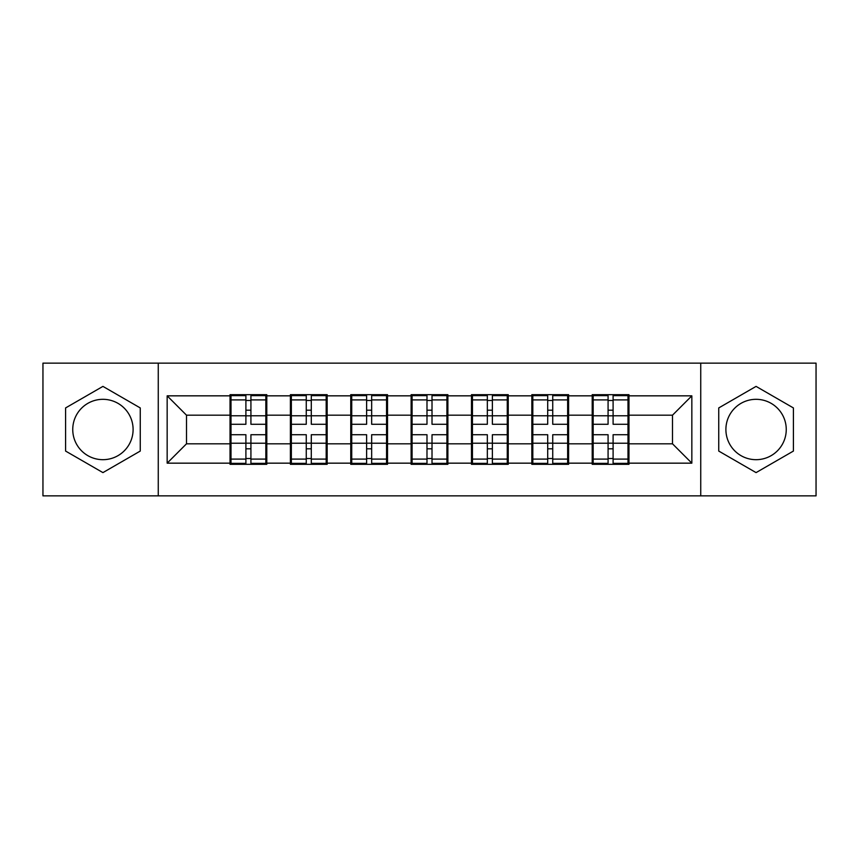 <?xml version="1.0" encoding="UTF-8"?>
<svg xmlns="http://www.w3.org/2000/svg" width="859" height="859" viewBox="0 0 859 859"><rect width="100%" height="100%" fill="white"/><g stroke="black" fill="none" stroke-linecap="round" stroke-linejoin="round"><path stroke-width="1.29" d="M756.07 399.317A30.183 30.183 0 0 0 725.898 429.5A30.183 30.183 0 0 0 756.07 459.683A30.183 30.183 0 0 0 786.253 429.5A30.183 30.183 0 0 0 756.07 399.317M102.93 459.683A30.183 30.183 0 0 1 72.747 429.5A30.183 30.183 0 0 1 102.93 399.317A30.183 30.183 0 0 1 133.102 429.5A30.183 30.183 0 0 1 102.93 459.683M700.74 495.858L816.05 495.858L816.05 363.142L700.74 363.142L700.74 495.858L158.26 495.858L158.26 363.142L42.95 363.142L42.95 495.858L158.26 495.858M628.971 426.601L627.993 426.601M593.172 426.601L592.205 426.601M592.205 432.399L593.172 432.399M627.993 432.399L628.971 432.399M568.604 426.601L567.638 426.601M532.816 426.601L531.85 426.601M531.85 432.399L532.816 432.399M567.638 432.399L568.604 432.399M508.238 426.601L507.272 426.601M472.45 426.601L471.484 426.601M471.484 432.399L472.45 432.399M507.272 432.399L508.238 432.399M447.883 426.601L446.916 426.601M412.084 426.601L411.117 426.601M411.117 432.399L412.084 432.399M446.916 432.399L447.883 432.399M387.516 426.601L386.55 426.601M351.728 426.601L350.762 426.601M350.762 432.399L351.728 432.399M386.55 432.399L387.516 432.399M327.15 426.601L326.184 426.601M291.362 426.601L290.396 426.601M290.396 432.399L291.362 432.399M326.184 432.399L327.15 432.399M700.74 363.142L158.26 363.142M672.5 443.813L672.5 415.187L628.971 415.187L628.971 443.813L672.5 443.813L691.839 463.162L691.839 395.838L628.971 395.838L628.971 394.678L592.205 394.678L592.205 415.187L568.604 415.187L568.604 443.813L592.205 443.813L592.205 415.187M691.839 463.162L628.971 463.162L628.971 464.322L592.205 464.322L592.205 463.162L568.604 463.162L568.604 464.322L531.85 464.322L531.85 463.162L508.238 463.162L508.238 464.322L471.484 464.322L471.484 463.162L447.883 463.162L447.883 464.322L411.117 464.322L411.117 463.162L387.516 463.162L387.516 464.322L350.762 464.322L350.762 463.162L327.15 463.162L327.15 464.322L290.396 464.322L290.396 463.162L266.795 463.162L266.795 464.322L230.029 464.322L230.029 463.162L167.161 463.162L167.161 395.838L230.029 395.838L230.029 415.187L186.5 415.187L186.5 443.813L230.029 443.813L230.029 415.187M592.205 395.838L568.604 395.838L568.604 394.678L531.85 394.678L531.85 395.838L508.238 395.838L508.238 394.678L471.484 394.678L471.484 395.838L447.883 395.838L447.883 394.678L411.117 394.678L411.117 395.838L387.516 395.838L387.516 394.678L350.762 394.678L350.762 395.838L327.15 395.838L327.15 394.678L290.396 394.678L290.396 395.838L266.795 395.838L266.795 394.678L230.029 394.678L230.029 395.838M592.205 443.813L592.205 463.162M568.604 443.813L568.604 463.162M568.604 395.838L568.604 415.187M508.238 443.813L531.85 443.813L531.85 415.187L508.238 415.187L508.238 463.162M531.85 443.813L531.85 463.162M531.85 395.838L531.85 415.187M508.238 395.838L508.238 415.187M447.883 443.813L471.484 443.813L471.484 415.187L447.883 415.187L447.883 463.162M471.484 443.813L471.484 463.162M471.484 395.838L471.484 415.187M447.883 395.838L447.883 415.187M387.516 443.813L411.117 443.813L411.117 415.187L387.516 415.187L387.516 463.162M411.117 443.813L411.117 463.162M411.117 395.838L411.117 415.187M387.516 395.838L387.516 415.187M327.15 443.813L350.762 443.813L350.762 415.187L327.15 415.187L327.15 463.162M350.762 443.813L350.762 463.162M350.762 395.838L350.762 415.187M327.15 395.838L327.15 415.187M266.795 443.813L290.396 443.813L290.396 415.187L266.795 415.187L266.795 463.162M290.396 443.813L290.396 463.162M290.396 395.838L290.396 415.187M266.795 395.838L266.795 415.187M266.795 426.601L265.828 426.601M231.007 426.601L230.029 426.601M230.029 432.399L231.007 432.399M265.828 432.399L266.795 432.399M230.029 443.813L230.029 463.162M186.5 443.813L167.161 463.162M167.161 395.838L186.5 415.187M628.971 443.813L628.971 463.162M628.971 395.838L628.971 415.187M691.839 395.838L672.5 415.187M102.93 386.389L65.585 407.939L65.585 451.061L102.93 472.611L140.264 451.061L140.264 407.939L102.93 386.389M718.736 451.061L756.07 472.611L793.415 451.061L793.415 407.939L756.07 386.389L718.736 407.939L718.736 451.061M265.828 434.718L265.828 463.355L250.925 463.355L250.925 434.718L265.828 434.718L265.828 395.645L250.925 395.645L250.925 399.897L265.828 399.897M231.007 415.777L245.899 415.777L245.899 395.645L231.007 395.645L231.007 434.718L245.899 434.718L245.899 463.355L231.007 463.355L231.007 459.103L245.899 459.103M245.899 410.183L250.925 410.183M250.925 400.477L245.899 400.477M245.899 415.82L250.925 415.82M245.899 415.777L245.899 424.282L231.007 424.282M231.007 399.897L245.899 399.897M245.899 443.18L250.925 443.18M245.899 458.523L250.925 458.523M245.899 448.817L250.925 448.817M231.007 434.718L231.007 459.103M250.925 459.103L265.828 459.103M250.925 399.897L250.925 424.282L265.828 424.282M326.184 434.718L326.184 463.355L311.291 463.355L311.291 434.718L326.184 434.718L326.184 395.645L311.291 395.645L311.291 399.897L326.184 399.897M291.362 415.777L306.266 415.777L306.266 395.645L291.362 395.645L291.362 434.718L306.266 434.718L306.266 463.355L291.362 463.355L291.362 459.103L306.266 459.103M306.266 410.183L311.291 410.183M311.291 400.477L306.266 400.477M306.266 415.82L311.291 415.82M306.266 415.777L306.266 424.282L291.362 424.282M291.362 399.897L306.266 399.897M306.266 443.18L311.291 443.18M306.266 458.523L311.291 458.523M306.266 448.817L311.291 448.817M291.362 434.718L291.362 459.103M311.291 459.103L326.184 459.103M311.291 399.897L311.291 424.282L326.184 424.282M386.55 434.718L386.55 463.355L371.657 463.355L371.657 434.718L386.55 434.718L386.55 395.645L371.657 395.645L371.657 399.897L386.55 399.897M351.728 415.777L366.621 415.777L366.621 395.645L351.728 395.645L351.728 434.718L366.621 434.718L366.621 463.355L351.728 463.355L351.728 459.103L366.621 459.103M366.621 410.183L371.657 410.183M371.657 400.477L366.621 400.477M366.621 415.82L371.657 415.82M366.621 415.777L366.621 424.282L351.728 424.282M351.728 399.897L366.621 399.897M366.621 443.18L371.657 443.18M366.621 458.523L371.657 458.523M366.621 448.817L371.657 448.817M351.728 434.718L351.728 459.103M371.657 459.103L386.55 459.103M371.657 399.897L371.657 424.282L386.55 424.282M446.916 434.718L446.916 463.355L432.013 463.355L432.013 434.718L446.916 434.718L446.916 395.645L432.013 395.645L432.013 399.897L446.916 399.897M412.084 415.777L426.987 415.777L426.987 395.645L412.084 395.645L412.084 434.718L426.987 434.718L426.987 463.355L412.084 463.355L412.084 459.103L426.987 459.103M426.987 410.183L432.013 410.183M432.013 400.477L426.987 400.477M426.987 415.82L432.013 415.82M426.987 415.777L426.987 424.282L412.084 424.282M412.084 399.897L426.987 399.897M426.987 443.18L432.013 443.18M426.987 458.523L432.013 458.523M426.987 448.817L432.013 448.817M412.084 434.718L412.084 459.103M432.013 459.103L446.916 459.103M432.013 399.897L432.013 424.282L446.916 424.282M507.272 434.718L507.272 463.355L492.379 463.355L492.379 434.718L507.272 434.718L507.272 395.645L492.379 395.645L492.379 399.897L507.272 399.897M472.45 415.777L487.343 415.777L487.343 395.645L472.45 395.645L472.45 434.718L487.343 434.718L487.343 463.355L472.45 463.355L472.45 459.103L487.343 459.103M487.343 410.183L492.379 410.183M492.379 400.477L487.343 400.477M487.343 415.82L492.379 415.82M487.343 415.777L487.343 424.282L472.45 424.282M472.45 399.897L487.343 399.897M487.343 443.18L492.379 443.18M487.343 458.523L492.379 458.523M487.343 448.817L492.379 448.817M472.45 434.718L472.45 459.103M492.379 459.103L507.272 459.103M492.379 399.897L492.379 424.282L507.272 424.282M567.638 434.718L567.638 463.355L552.734 463.355L552.734 434.718L567.638 434.718L567.638 395.645L552.734 395.645L552.734 399.897L567.638 399.897M532.816 415.777L547.709 415.777L547.709 395.645L532.816 395.645L532.816 434.718L547.709 434.718L547.709 463.355L532.816 463.355L532.816 459.103L547.709 459.103M547.709 410.183L552.734 410.183M552.734 400.477L547.709 400.477M547.709 415.82L552.734 415.82M547.709 415.777L547.709 424.282L532.816 424.282M532.816 399.897L547.709 399.897M547.709 443.18L552.734 443.18M547.709 458.523L552.734 458.523M547.709 448.817L552.734 448.817M532.816 434.718L532.816 459.103M552.734 459.103L567.638 459.103M552.734 399.897L552.734 424.282L567.638 424.282M627.993 434.718L627.993 463.355L613.101 463.355L613.101 434.718L627.993 434.718L627.993 395.645L613.101 395.645L613.101 399.897L627.993 399.897M593.172 415.777L608.075 415.777L608.075 395.645L593.172 395.645L593.172 434.718L608.075 434.718L608.075 463.355L593.172 463.355L593.172 459.103L608.075 459.103M608.075 410.183L613.101 410.183M613.101 400.477L608.075 400.477M608.075 415.82L613.101 415.82M608.075 415.777L608.075 424.282L593.172 424.282M593.172 399.897L608.075 399.897M608.075 443.18L613.101 443.18M608.075 458.523L613.101 458.523M608.075 448.817L613.101 448.817M593.172 434.718L593.172 459.103M613.101 459.103L627.993 459.103M613.101 399.897L613.101 424.282L627.993 424.282M231.007 443.223L245.899 443.223M250.925 443.223L265.828 443.223M250.925 415.777L265.828 415.777M291.362 443.223L306.266 443.223M311.291 443.223L326.184 443.223M311.291 415.777L326.184 415.777M351.728 443.223L366.621 443.223M371.657 443.223L386.55 443.223M371.657 415.777L386.55 415.777M412.084 443.223L426.987 443.223M432.013 443.223L446.916 443.223M432.013 415.777L446.916 415.777M472.45 443.223L487.343 443.223M492.379 443.223L507.272 443.223M492.379 415.777L507.272 415.777M532.816 443.223L547.709 443.223M552.734 443.223L567.638 443.223M552.734 415.777L567.638 415.777M593.172 443.223L608.075 443.223M613.101 443.223L627.993 443.223M613.101 415.777L627.993 415.777"/></g></svg>

